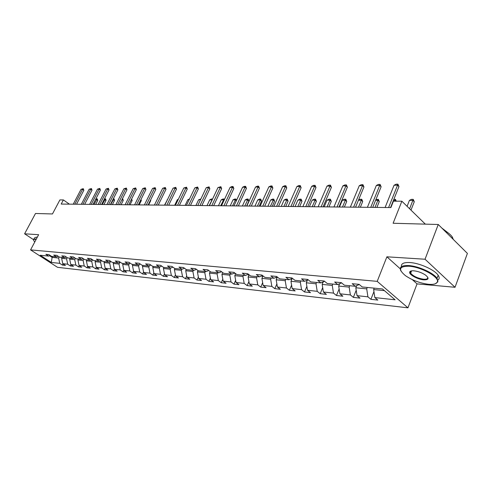 <?xml version="1.0" encoding="UTF-8"?>
<svg xmlns="http://www.w3.org/2000/svg" width="492" height="492" viewBox="0 0 492 492"><rect width="100%" height="100%" fill="white"/><g stroke="black" fill="none" stroke-linecap="round" stroke-linejoin="round"><path stroke-width="0.74" d="M410.353 271.264L411.171 271.941M455.032 287.285L467.4 253.405L438.249 224.493L425.039 259.235L386.897 256.812L377.204 281.363L407.948 307.832L417.044 283.884L455.032 287.285L425.039 259.235M377.204 281.363L30.566 249.893L57.521 267.316L407.948 307.832M30.566 249.893L38.628 234.696L24.6 233.805L33.481 239.629M24.6 233.805L35.492 213.491L52.466 213.952L59.901 199.918L63.388 199.93L61.205 204.069L390.888 207.569L393.446 201.179L401.872 201.21L393.108 223.257L438.249 224.493M51.309 262.433L59.747 263.349L62.404 265.077L65.442 265.416L62.785 263.681L67.705 264.216L70.374 265.963L73.499 266.307L70.823 264.555L75.873 265.102L78.56 266.873L81.764 267.23L79.071 265.452L84.261 266.018L86.961 267.802L90.257 268.171L87.545 266.375L92.877 266.953L95.602 268.761L98.984 269.136L96.254 267.316L101.733 267.912L104.47 269.751L105.208 268.281L110.841 268.903L113.597 270.76L117.176 271.16L114.415 269.29L120.208 269.923L122.982 271.805L126.659 272.211L123.886 270.323L129.845 270.969L132.637 272.875L136.419 273.294L133.627 271.381L139.765 272.045L142.569 273.976L146.475 274.413L143.664 272.47L149.986 273.158L152.803 275.114L156.825 275.563L153.996 273.595L160.509 274.302L163.35 276.283L167.489 276.744L164.648 274.751L171.364 275.477L174.211 277.488L178.479 277.968L175.626 275.944L182.55 276.695L185.416 278.736L189.82 279.222L186.948 277.174L194.094 277.949L196.978 280.016L201.523 280.52L198.633 278.441L206.013 279.247L208.909 281.344L213.602 281.861L210.699 279.751L218.319 280.581L221.228 282.709L226.074 283.251L223.159 281.11L231.037 281.965L233.958 284.124L238.964 284.677L236.043 282.506L244.186 283.392L247.119 285.588L252.298 286.159L249.358 283.952L257.783 284.868L260.729 287.094L266.092 287.691L263.14 285.452L271.861 286.399L274.819 288.663L280.366 289.278L277.408 287.002L286.442 287.986L289.407 290.28L295.157 290.92L292.193 288.607L301.553 289.622L304.523 291.959L310.489 292.617L307.512 290.274L317.223 291.325L320.2 293.699L326.387 294.382L323.404 292.002L333.484 293.097L336.466 295.501L342.887 296.215L339.904 293.792L350.372 294.929L353.354 297.377L360.021 298.121L357.038 295.655L367.918 296.836L370.9 299.327L377.838 300.095L374.849 297.586L395.082 299.788L382.45 288.958L362.21 286.965L359.123 284.364L352.192 283.7L355.279 286.282L344.4 285.206L341.313 282.66L334.652 282.021L337.74 284.554L327.278 283.521L324.197 281.018L317.783 280.403L320.864 282.894L310.803 281.904L307.721 279.438L301.553 278.847L304.628 281.295L294.936 280.342L291.867 277.912L285.92 277.347L288.988 279.751L279.647 278.835L276.584 276.449L270.858 275.901L273.915 278.269L264.905 277.383L261.855 275.034L256.326 274.505L259.376 276.836L250.68 275.981L247.642 273.675L242.31 273.158L245.342 275.458L236.947 274.628L233.921 272.359L228.768 271.861L231.787 274.124L223.682 273.324L220.668 271.086L215.687 270.606L218.694 272.832L210.853 272.064L207.858 269.856L203.042 269.395L206.037 271.584L198.448 270.84L195.465 268.669L190.81 268.22L193.787 270.379L186.45 269.659L183.479 267.519L178.971 267.088L181.929 269.216L174.826 268.515L171.874 266.406L167.508 265.988L170.453 268.085L163.565 267.402L160.632 265.329L156.401 264.924L159.328 266.99L152.655 266.332L149.734 264.284L145.632 263.89L148.547 265.926L142.071 265.286L139.174 263.269L135.195 262.888L138.086 264.899L131.807 264.278L128.922 262.285L125.066 261.916L127.938 263.897L121.844 263.3L118.978 261.332L115.233 260.975L118.092 262.925L112.17 262.347L109.322 260.403L105.682 260.059L108.523 261.984L102.773 261.418L99.944 259.505L96.407 259.167L99.23 261.074L93.64 260.52L90.829 258.632L87.391 258.3L90.196 260.182L84.765 259.647L81.973 257.783L78.628 257.464L81.414 259.315L76.131 258.798L73.357 256.953L70.104 256.646L72.871 258.478L67.73 257.968L64.969 256.154L61.807 255.846L64.557 257.654L59.55 257.162L56.814 255.366L53.733 255.071L56.463 256.861L51.586 256.381L48.868 254.604L45.867 254.321L48.585 256.086L40.227 255.262L51.309 262.433L52.134 257.384L58.603 258.036L59.181 256.922M104.525 261.59L104.027 262.58L105.208 268.294L107.951 270.133L104.47 269.751M367.26 287.457L366.706 288.859L355.821 287.771L356.669 285.655M359.271 284.493L355.279 286.282M367.918 296.836L366.706 288.859M357.038 295.655L355.821 287.771M349.707 285.729L349.154 287.1L338.68 286.055L339.634 283.724M341.577 282.875L337.74 284.554M350.372 294.929L349.154 287.1M339.904 293.792L338.68 286.055M332.813 284.068L332.26 285.415L322.18 284.407L323.232 281.879M324.554 281.307L320.864 282.894M333.484 293.097L332.26 285.415M323.404 292.002L322.18 284.407M316.547 282.469L315.999 283.786L306.288 282.814L307.42 280.12M308.177 279.8L304.628 281.295M317.223 291.325L315.999 283.786M307.512 290.274L306.288 282.814M300.876 280.926L300.329 282.217L290.963 281.283L292.174 278.435M292.408 278.343L288.988 279.751M301.553 289.622L300.329 282.217M292.193 288.607L290.963 281.283M285.76 279.438L285.212 280.704L276.178 279.8L277.371 277.058M277.205 276.935L273.915 278.269M286.442 287.986L285.212 280.704M277.408 287.002L276.178 279.8M271.178 277.998L270.631 279.247L261.91 278.374L262.992 275.914M262.55 275.569L259.376 276.836M271.861 286.399L270.631 279.247M263.14 285.452L261.91 278.374M257.095 276.615L256.553 277.839L248.134 276.996L249.112 274.788M248.405 274.253L245.342 275.458M257.783 284.868L256.553 277.839M249.358 283.952L248.134 276.996M243.491 275.274L242.956 276.479L234.813 275.661L235.699 273.693M234.752 272.98L231.787 274.124M244.186 283.392L242.956 276.479M236.043 282.506L234.813 275.661M230.342 273.983L229.807 275.163L221.935 274.376L222.735 272.623M221.554 271.744L218.694 272.832M231.037 281.965L229.807 275.163M223.159 281.11L221.935 274.376M217.624 272.728L217.095 273.89L209.475 273.128L210.189 271.572M208.799 270.551L206.037 271.584M218.319 280.581L217.095 273.89M210.699 279.751L209.475 273.128M205.318 271.516L204.789 272.66L197.415 271.922L198.048 270.551M196.462 269.388L193.787 270.379M206.013 279.247L204.789 272.66M198.633 278.441L197.415 271.922M193.399 270.342L192.876 271.467L185.73 270.754L186.296 269.548M184.518 268.269L181.929 269.216M194.094 277.949L192.876 271.467M186.948 277.174L185.73 270.754M181.855 269.204L181.339 270.311L174.414 269.622L174.931 268.521M172.956 267.181L170.453 268.085M182.55 276.695L181.339 270.311M175.626 275.944L174.414 269.622M170.724 267.986L170.152 269.192L163.436 268.521L163.953 267.445M161.757 266.123L159.328 266.99M171.364 275.477L170.152 269.192M164.648 274.751L163.436 268.521M159.949 266.769L159.303 268.109L152.791 267.457L153.301 266.393M150.896 265.096L148.547 265.926M160.509 274.302L159.303 268.109M153.996 273.595L152.791 267.457M149.488 265.594L148.781 267.058L142.465 266.424L142.969 265.379M140.368 264.106L138.086 264.899M149.986 273.158L148.781 267.058M143.664 272.47L142.465 266.424M139.334 264.462L138.572 266.037L132.434 265.422L132.938 264.388M130.152 263.134L127.938 263.897M139.765 272.045L138.572 266.037M133.627 271.381L132.434 265.422M129.476 263.368L128.652 265.04L122.692 264.444L123.197 263.429M120.239 262.193L118.092 262.925M129.845 270.969L128.652 265.04M123.886 270.323L122.692 264.444M119.894 262.316L119.021 264.075L113.228 263.497L113.726 262.5M110.614 261.283L108.523 261.984M120.208 269.923L119.021 264.075M114.415 269.29L113.228 263.497M110.583 261.295L109.661 263.14L104.027 262.58M101.26 260.391L99.23 261.074M110.841 268.903L109.661 263.14M101.426 260.508L100.559 262.23L95.085 261.683L95.571 260.711M92.17 259.53L90.196 260.182M101.733 267.912L100.559 262.23M96.254 267.316L95.085 261.683M92.508 259.758L91.709 261.344L86.383 260.809L86.869 259.856M83.332 258.687L81.414 259.315M92.877 266.953L91.709 261.344M87.545 266.375L86.383 260.809M83.837 259.026L83.099 260.483L77.914 259.967L78.394 259.02M74.735 257.87L72.871 258.478M84.261 266.018L83.099 260.483M79.071 265.452L77.914 259.967M75.399 258.312L74.716 259.647L69.667 259.143L70.147 258.208M66.371 257.076L64.557 257.654M75.873 265.102L74.716 259.647M70.823 264.555L69.667 259.143M67.183 257.611L66.555 258.829L61.635 258.337L62.115 257.414M58.228 256.295L56.463 256.861M67.705 264.216L66.555 258.829M62.785 263.681L61.635 258.337M52.607 256.48L52.134 257.384L49.63 255.754M50.301 255.539L48.585 256.086M59.747 263.349L58.603 258.036M425.334 224.137L401.872 201.21M69.378 204.155L63.388 199.93M374.197 288.14L373.643 289.554L384.4 290.631M374.849 297.586L373.643 289.554M62.404 265.077L63.038 263.847M70.374 265.963L71.026 264.69M78.56 266.873L79.23 265.557M86.961 267.802L87.656 266.443M95.602 268.761L96.309 267.353M113.597 270.76L114.39 269.167M122.982 271.805L123.83 270.071M132.637 272.875L133.553 270.994M142.569 273.976L143.559 271.941M152.803 275.114L153.861 272.912M163.35 276.283L164.482 273.903M174.211 277.488L175.429 274.917M185.416 278.736L186.72 275.95M196.978 280.016L198.368 277.014M208.909 281.344L210.392 278.097M221.228 282.709L222.815 279.204M233.958 284.124L235.656 280.342M247.119 285.588L248.927 281.498M260.729 287.094L262.66 282.679M274.819 288.663L276.879 283.89M289.407 290.28L291.608 285.12M304.523 291.959L306.873 286.375M320.2 293.699L322.703 287.654M336.466 295.501L339.142 288.952M353.354 297.377L356.208 290.268M370.9 299.327L373.951 291.602M386.897 256.812L400.211 268.767M412.296 279.616L417.044 283.884M73.24 204.198L81.008 189.358L83.259 188.657L82.558 189.34L83.831 190.263L76.531 204.229M81.008 189.358L82.558 189.34L74.778 204.211M83.259 188.657L83.831 190.263M95.737 199.112L97.207 198.793L97.779 200.379L96.537 199.475L95.553 199.475M95.688 204.432L97.779 200.379M93.99 204.414L97.207 198.793M36.101 239.456L35.301 239.358C33.61 239.272 33.185 239.844 34.034 241.068L34.791 241.929M33.616 240.225L33.481 239.764L35.215 238.971L36.285 239.112M33.807 239.149L34.44 237.956L36.18 237.144L37.257 237.292M408.772 266.209C399.123 266.295 398.016 269.45 405.439 275.661C412.407 280.36 420.15 283.244 428.661 284.308C433.538 284.69 436.41 283.933 437.29 282.027C439.903 277.285 421.017 266.769 408.772 266.209M400.918 270.957C398.975 267.107 401.558 265.311 408.68 265.569C418.36 266.08 433.52 272.882 437.019 278.288L437.905 281.775L435.426 283.718M413.827 270.815C417.966 271.276 421.828 272.666 425.408 274.991C429.387 278.281 428.846 279.905 423.778 279.862C417.554 279.474 408.348 274.278 409.725 271.916C410.168 271.03 411.533 270.668 413.827 270.815M411.091 270.975L410.328 271.676L410.66 273.269C413.477 276.344 417.819 278.337 423.686 279.235C426.853 279.419 428.169 278.7 427.634 277.076M401.472 266.639C400.931 263.644 403.717 262.279 409.842 262.543C419.522 263.023 434.67 269.813 438.157 275.249C439.577 277.359 439.504 278.964 437.923 280.077M441.853 228.067L448.237 232.962M444.221 230.41C448.169 232.611 450.887 234.85 452.376 237.126L453.273 239.395M81.321 204.285L89.138 189.248L91.426 188.541L90.731 189.229L92.01 190.164L84.661 204.315M89.138 189.248L90.731 189.229L82.896 204.297M91.426 188.541L92.01 190.164M89.612 204.371L97.484 189.143L99.808 188.424L99.12 189.119L100.405 190.066L93.006 204.408M97.484 189.143L99.12 189.119L91.229 204.389M99.808 188.424L100.405 190.066M104.439 198.909L105.669 198.959L106.038 200.416L104.138 199.5M103.941 204.524L106.038 200.416M102.225 204.506L105.46 198.805M113.314 198.823L114.138 198.977L114.519 200.447L112.957 199.524M112.404 204.611L114.519 200.447M110.682 204.592L113.923 198.823M98.123 204.463L106.057 189.026L108.418 188.301L107.73 189.008L109.021 189.967L101.573 204.5M106.057 189.026L107.73 189.008L99.79 204.475M108.418 188.301L109.021 189.967M106.869 204.555L114.857 188.91L117.262 188.172L116.573 188.891L117.877 189.863L110.38 204.592M114.857 188.91L116.573 188.891L108.578 204.574M117.262 188.172L117.877 189.863M115.854 204.647L123.898 188.793L126.346 188.042L125.663 188.768L126.973 189.752L119.421 204.684M123.898 188.793L125.663 188.768L117.613 204.666M126.346 188.042L126.973 189.752M122.379 198.836L122.828 198.996L123.215 200.49L122.004 199.586M121.087 204.703L123.215 200.49M122.096 199.395L122.613 198.836M131.653 198.94L132.151 200.527L131.21 199.826M130.011 204.801L132.151 200.527M139.168 204.893L141.327 200.564L140.681 200.078M141.013 199.408L141.327 200.564M148.584 204.998L150.755 200.607L150.417 200.349M150.589 199.998L150.755 200.607M158.258 205.096L160.435 200.638M167.452 199.684L164.494 205.164M167.175 199.678L167.538 199.506M178.141 199.715L177.36 199.709L174.666 205.275M177.36 199.709L178.375 199.229M189.149 199.746L187.846 199.74L185.133 205.385M187.846 199.74L189.525 198.959M200.496 199.777L198.633 199.77L195.908 205.496M198.633 199.77L200.877 198.977M212.126 199.973L209.746 199.801L207.003 205.619M209.746 199.801L211.431 199.002L212.562 199.039M209.18 205.638L212.519 199.002M224.051 200.336L223.442 199.844L221.197 199.838L218.442 205.736M221.197 199.838L222.901 199.02L224.026 199.02L224.377 199.635M220.68 205.761L224.026 199.02M236.357 200.736L235.311 199.875L233.005 199.869L230.231 205.865M233.005 199.869L234.727 199.039L235.883 199.045L236.486 200.453M232.538 205.89L235.883 199.045M246.609 206.037L248.897 201.025L247.562 199.912L245.176 199.906L242.384 205.994M245.176 199.906L246.922 199.063L248.116 199.063L248.897 201.025M244.77 206.019L248.116 199.063M222.138 272.181L221.492 271.768M259.235 206.173L261.535 201.08L260.194 199.949L257.734 199.943L254.93 206.123M257.734 199.943L259.512 199.088L260.742 199.088L261.535 201.08M257.39 206.154L260.742 199.088M235.643 273.816L234.377 273.122M272.279 206.308L274.585 201.136L273.238 199.986L270.698 199.98L267.882 206.265M270.698 199.98L272.5 199.106L273.767 199.112L274.585 201.136M270.422 206.289L273.767 199.112M247.734 274.518L248.946 275.157M285.741 206.449L288.066 201.191L286.719 200.023L284.093 200.016L281.258 206.406M284.093 200.016L285.913 199.131L287.23 199.137L288.066 201.191M283.884 206.431L287.23 199.137M261.59 275.957L262.71 276.547M299.665 206.597L301.996 201.253L300.643 200.066L297.931 200.06L295.083 206.554M297.931 200.06L299.782 199.155L301.135 199.162L301.996 201.253M297.795 206.578L301.135 199.162M275.938 277.451L276.965 277.992M276.941 277.039L277.303 277.211M314.056 206.751L316.399 201.314L315.046 200.109L312.236 200.096L309.382 206.702M312.236 200.096L314.111 199.186L315.52 199.186L316.399 201.314M312.186 206.732L315.52 199.186M290.809 279.001L291.725 279.493M328.951 206.911L331.3 201.376L329.941 200.152L327.039 200.139L324.173 206.861M327.039 200.139L328.945 199.211L330.396 199.211L331.3 201.376M327.075 206.892L330.396 199.211M125.091 204.746L133.184 188.67L135.681 187.913L135.005 188.645L136.321 189.648L128.72 204.783M133.184 188.67L135.005 188.645L126.899 204.764M135.681 187.913L136.321 189.648M134.593 204.85L142.742 188.541L145.275 187.772L144.611 188.516L145.933 189.531L138.283 204.887M142.742 188.541L144.611 188.516L136.45 204.869M145.275 187.772L145.933 189.531M144.365 204.949L152.569 188.411L155.152 187.63L154.488 188.387L155.823 189.414L148.117 204.992M152.569 188.411L154.488 188.387L146.278 204.973M155.152 187.63L155.823 189.414M154.42 205.059L162.68 188.282L165.312 187.489L164.66 188.252L165.995 189.297L158.246 205.096M162.68 188.282L164.66 188.252L156.388 205.078M165.312 187.489L165.995 189.297M164.777 205.17L173.086 188.141L175.773 187.341L175.127 188.116L176.468 189.174L168.67 205.207M173.086 188.141L175.127 188.116L166.806 205.189M175.773 187.341L176.468 189.174M175.441 205.281L183.805 187.999L186.542 187.188L185.908 187.975L187.255 189.051L179.408 205.324M183.805 187.999L185.908 187.975L177.532 205.305M186.542 187.188L187.255 189.051M186.437 205.398L194.85 187.852L197.643 187.028L197.015 187.827L198.374 188.916L190.472 205.441M194.85 187.852L197.015 187.827L188.59 205.422M197.643 187.028L198.374 188.916M197.766 205.521L206.234 187.704L209.082 186.862L208.467 187.673L209.832 188.787L201.88 205.564M206.234 187.704L208.467 187.673L199.986 205.539M209.082 186.862L209.832 188.787M209.457 205.644L217.974 187.55L220.883 186.696L220.275 187.52L221.646 188.645L213.651 205.687M217.974 187.55L220.275 187.52L211.745 205.668M220.883 186.696L221.646 188.645M221.517 205.773L230.09 187.391L231.867 186.536L233.054 186.523L232.464 187.36L233.841 188.504L225.797 205.816M230.09 187.391L232.464 187.36L223.885 205.797M233.054 186.523L233.841 188.504M233.971 205.902L242.593 187.224L244.395 186.357L245.625 186.339L245.041 187.194L246.424 188.356L238.337 205.951M242.593 187.224L245.041 187.194L236.412 205.927M245.625 186.339L246.424 188.356M246.836 206.037L255.508 187.052L257.334 186.173L258.601 186.154L258.036 187.022L259.425 188.202L251.295 206.087M255.508 187.052L258.036 187.022L249.364 206.068M258.601 186.154L259.425 188.202M260.139 206.179L268.847 186.874L270.705 185.982L272.014 185.964L271.467 186.843L272.857 188.042L264.684 206.228M268.847 186.874L271.467 186.843L262.746 206.209M272.014 185.964L272.857 188.042M273.89 206.326L282.648 186.696L284.53 185.785L285.883 185.767L285.354 186.659L286.75 187.882L278.534 206.376M282.648 186.696L285.354 186.659L276.59 206.357M285.883 185.767L286.75 187.882M288.121 206.48L296.916 186.505L298.828 185.582L300.231 185.564L299.72 186.468L301.116 187.716L292.863 206.529M296.916 186.505L299.72 186.468L290.913 206.505M300.231 185.564L301.116 187.716M302.851 206.634L311.688 186.308L313.632 185.373L315.083 185.349L314.591 186.271L315.993 187.538L307.703 206.683M311.688 186.308L314.591 186.271L305.747 206.665M315.083 185.349L315.993 187.538M318.115 206.794L326.989 186.105L328.963 185.152L330.464 185.127L329.997 186.068L331.399 187.36L323.078 206.849M326.989 186.105L329.997 186.068L321.116 206.831M330.464 185.127L331.399 187.36M333.939 206.966L342.844 185.896L344.849 184.924L346.405 184.9L345.962 185.859L347.37 187.169L339.013 207.015M342.844 185.896L345.962 185.859L337.051 206.997M346.405 184.9L347.37 187.169M306.227 280.618L307.033 281.049M344.369 207.077L346.725 201.443L345.366 200.195L342.358 200.183L339.48 207.021M342.358 200.183L344.295 199.242L345.796 199.242L346.725 201.443M342.487 207.052L345.796 199.242M322.235 282.303L322.906 282.66M358.49 200.103L360.193 199.266L361.749 199.272L362.709 201.511L361.349 200.238L358.434 200.232M360.341 207.243L362.709 201.511M358.459 207.224L361.749 199.272M350.353 207.138L359.289 185.681L361.325 184.691L362.942 184.666L362.524 185.638L363.932 186.978L355.55 207.193M359.289 185.681L362.524 185.638L353.582 207.175M362.942 184.666L363.932 186.978M338.859 284.062L339.382 284.339M375.845 199.703L378.286 199.303L379.271 201.579L377.911 200.287L375.611 200.281M376.897 207.421L379.271 201.579M375.015 207.403L378.286 199.303M367.395 207.317L376.355 185.453L378.422 184.445L380.095 184.42L379.713 185.41L381.115 186.775L372.715 207.378M376.355 185.453L379.713 185.41L370.747 207.353M380.095 184.42L381.115 186.775M356.134 285.895L356.497 286.092M393.846 199.328L395.433 199.334L396.275 201.191M395.968 201.191L395.088 200.336L393.446 200.33M394.75 201.185L395.433 199.334M385.095 207.507L394.074 185.22L396.171 184.192L397.917 184.168L397.561 185.177L398.969 186.566L390.543 207.562M394.074 185.22L397.561 185.177L388.575 207.544M397.917 184.168L398.969 186.566M410.98 210.115L414.276 201.732L412.917 200.385L409.436 200.379L407.093 206.314M409.436 200.379L411.49 199.358L413.231 199.365L414.276 201.732M409.615 208.78L413.231 199.365M234.512 273.22L235.151 273.281M247.771 274.505L248.878 274.61M261.812 275.864L262.962 275.975M276.363 277.279L277.236 277.359M291.448 278.736L292.027 278.792M438.157 275.249L437.019 278.288M410.66 273.269L411.583 270.871M452.376 237.126L452 238.134M410.328 271.676L409.725 271.916M437.29 282.027L437.905 281.775"/></g></svg>
